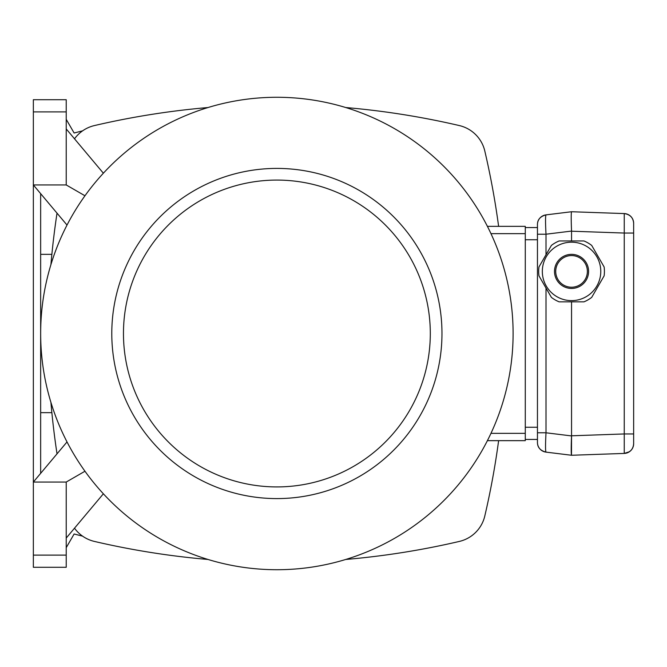 <?xml version="1.0" encoding="UTF-8"?>
<svg xmlns="http://www.w3.org/2000/svg" width="667" height="667" viewBox="0 0 667 667"><rect width="100%" height="100%" fill="white"/><g stroke="black" fill="none" stroke-linecap="round" stroke-linejoin="round"><path stroke-width="1" d="M345.748 559.463A803.643 803.643 0 0 0 459.346 541.429A34.092 34.092 0 0 0 484.809 515.966A803.643 803.643 0 0 0 498.624 440.654M498.624 226.346A803.643 803.643 0 0 0 484.809 151.034A34.092 34.092 0 0 0 459.346 125.571A803.643 803.643 0 0 0 345.748 107.537M208.012 107.537A803.643 803.643 0 0 0 94.414 125.571A34.092 34.092 0 0 0 74.512 138.811M57.02 213.157A803.643 803.643 0 0 0 50.917 264.632M50.917 402.368A803.643 803.643 0 0 0 57.02 453.843M74.512 528.189A34.092 34.092 0 0 0 94.414 541.429A803.643 803.643 0 0 0 208.012 559.463M84.967 471.236L66.225 482.049L66.225 567.292L33.35 567.292L33.35 482.049L67.017 441.938M66.225 111.889L33.35 111.889L33.35 99.708L66.225 99.708L66.225 184.951L33.35 184.951L67.017 225.062M487.402 226.346L525.279 226.346L525.279 440.654L487.402 440.654M84.967 195.764L66.225 184.951M33.35 111.889L33.35 482.049L66.225 482.049M66.225 128.939L103.368 173.203M103.368 493.797L66.225 538.061M513.106 333.5A236.226 236.226 0 0 1 158.771 538.077A236.226 236.226 0 0 1 158.771 128.923A236.226 236.226 0 0 1 513.106 333.5A236.226 236.226 0 0 1 158.771 538.077A236.226 236.226 0 0 1 158.771 128.923A236.226 236.226 0 0 1 513.106 333.5M430.307 333.5A153.427 153.427 0 0 1 200.167 466.366A153.427 153.427 0 0 1 200.167 200.634A153.427 153.427 0 0 1 430.307 333.5M441.971 333.5A165.091 165.091 0 0 1 194.33 476.471A165.091 165.091 0 0 1 194.33 190.529A165.091 165.091 0 0 1 441.971 333.5A165.091 165.091 0 0 1 194.33 476.471A165.091 165.091 0 0 1 194.33 190.529A165.091 165.091 0 0 1 441.971 333.5M583.967 301.843L559.129 301.843A32.875 32.875 0 0 1 551.392 297.374L538.978 275.863A32.875 32.875 0 0 1 538.978 266.933L551.392 245.423A32.875 32.875 0 0 1 559.129 240.962L583.967 240.962A32.875 32.875 0 0 1 591.704 245.423L604.119 266.933A32.875 32.875 0 0 1 604.119 275.863L591.704 297.374A32.875 32.875 0 0 1 583.967 301.843M542.329 271.402A29.223 29.223 0 0 0 569.56 300.559A29.223 29.223 0 0 0 600.5 275.371A29.223 29.223 0 0 0 573.537 242.246A29.223 29.223 0 0 0 542.329 271.402M588.594 271.402A17.05 17.05 0 0 1 563.023 286.16A17.05 17.05 0 0 1 563.023 256.637A17.05 17.05 0 0 1 588.594 271.402M587.377 271.402A15.833 15.833 0 0 1 571.552 287.227A15.833 15.833 0 0 1 555.719 271.402A15.833 15.833 0 0 1 571.552 255.569A15.833 15.833 0 0 1 587.377 271.402M537.452 224.529L537.452 224.537A9.738 9.738 0 0 1 546.006 214.874C545.381 216.1 545.381 222.545 546.006 234.209L537.452 234.209L537.452 224.529L537.452 442.463A9.738 9.738 0 0 0 546.006 452.126L571.544 455.261L624.245 453.427L624.245 433.95L633.65 433.95L633.65 223.295L633.65 233.05L624.245 233.05L624.245 213.573A9.738 9.738 0 0 1 633.65 223.312L633.65 223.312M525.279 427.255L537.452 427.255L537.452 439.436L525.279 439.436M525.279 227.564L537.452 227.564L537.452 239.745L525.279 239.745M546.006 214.874C540.42 216.341 537.569 219.485 537.46 224.295C537.569 219.485 540.42 216.341 546.006 214.874L571.544 211.739L624.245 213.573C630.048 214.432 633.183 217.65 633.65 223.245L633.65 223.053M546.006 452.126C540.42 450.659 537.569 447.515 537.46 442.705C537.569 447.515 540.42 450.659 546.006 452.126C545.381 450.9 545.381 444.455 546.006 432.791L571.544 435.926C571.094 447.615 571.094 454.06 571.544 455.261L624.245 453.427A9.738 9.738 0 0 0 633.65 443.688L633.65 433.95L633.65 443.688M546.006 254.752L546.006 234.209L571.544 231.074L571.552 240.962M571.552 301.843L571.552 435.793L624.245 433.95L624.245 233.05L571.552 231.207M571.544 211.739L571.544 211.739C571.094 212.94 571.094 219.385 571.544 231.074M571.486 455.211L571.552 435.793M571.477 211.814L571.277 213.532M633.567 444.956A9.738 9.738 0 0 1 632.941 447.332M632.725 447.824A9.738 9.738 0 0 1 630.982 450.392M630.924 450.45A9.738 9.738 0 0 1 628.431 452.318M627.947 452.551A9.738 9.738 0 0 1 625.604 453.285M633.567 222.044A9.738 9.738 0 0 0 632.941 219.668M632.725 219.176A9.738 9.738 0 0 0 630.982 216.608M630.924 216.55A9.738 9.738 0 0 0 628.431 214.682M627.947 214.449A9.738 9.738 0 0 0 625.604 213.715M537.452 442.471L537.452 432.791L546.006 432.791L546.006 288.044M51.868 412.648L40.654 412.648M82.583 536.143A803.643 803.643 0 0 1 74.12 533.984L66.225 547.657M40.654 254.352L51.868 254.352M66.225 119.343L74.12 133.016A803.643 803.643 0 0 1 82.583 130.857M40.654 193.655L40.654 473.345M490.962 233.65L525.279 233.65M490.962 433.35L525.279 433.35M66.225 555.111L33.35 555.111M633.65 443.83L633.65 443.755C633.183 449.35 630.048 452.568 624.245 453.427L629.348 451.767M633.425 445.773L633.65 443.947M624.245 213.573C630.048 214.432 633.183 217.659 633.65 223.245"/></g></svg>
